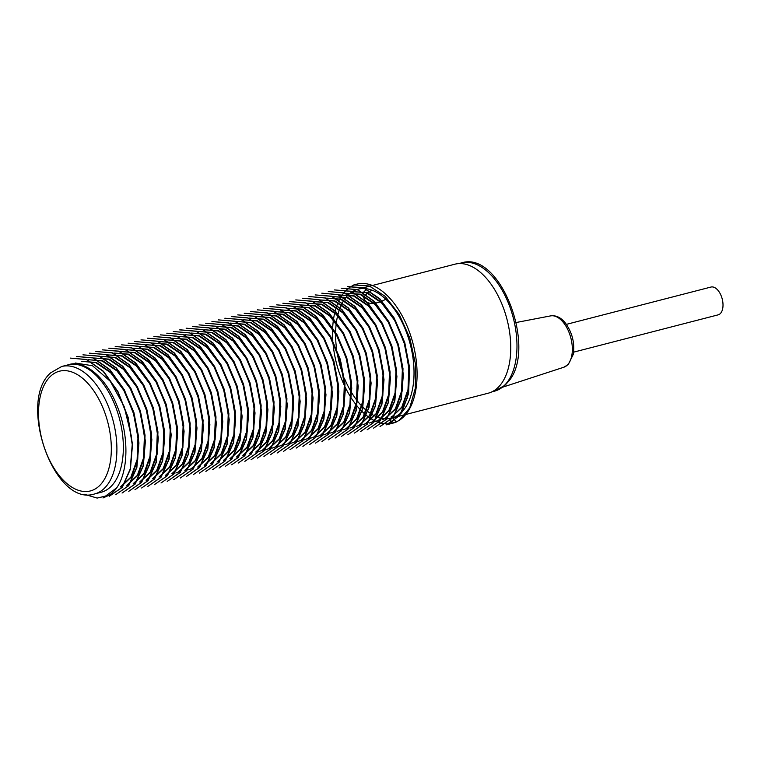 <?xml version="1.0" encoding="UTF-8"?>
<svg xmlns="http://www.w3.org/2000/svg" width="761" height="761" viewBox="0 0 761 761"><rect width="100%" height="100%" fill="white"/><g stroke="black" fill="none" stroke-linecap="round" stroke-linejoin="round"><path stroke-width="1.14" d="M385.827 299.244L381.033 301.632M380.49 301.851L374.688 303.382M373.984 303.458C369.037 303.668 365.927 302.44 364.652 299.786L364.586 296.476M364.757 296.077L367.278 293.004M367.611 292.738L371.967 290.16M392.647 417.865L488.191 393.209A66.616 36.671 -104.5 0 0 497.989 387.558A66.616 36.671 -104.5 0 0 504.143 309.946A66.616 36.671 -104.5 0 0 454.897 264.2L358.155 289.161A66.616 36.671 75.5 0 1 407.401 334.907A66.616 36.671 75.5 0 1 401.256 412.529A66.616 36.671 75.5 0 1 392.657 417.818M356.861 284.148L353.817 284.928L369.304 285.993L385.142 296.314L399.259 314.512L409.827 338.112L415.42 363.815L415.335 388.253L409.684 407.944L399.221 420.357A71.8 39.524 -104.5 0 0 411.34 337.665A71.8 39.524 -104.5 0 0 356.861 284.148A71.8 39.524 -104.5 0 0 342.888 294.117M342.726 294.336A71.8 39.524 -104.5 0 0 341.603 295.962M341.451 296.191A71.8 39.524 -104.5 0 0 339.958 298.721M339.786 299.025A71.8 39.524 -104.5 0 0 339.149 300.262M338.008 302.716A71.8 39.524 -104.5 0 0 336.438 306.816M336.276 307.301A71.8 39.524 -104.5 0 0 334.85 312.324M334.716 312.895A71.8 39.524 -104.5 0 0 333.527 319.144M333.423 319.877A71.8 39.524 -104.5 0 0 332.662 327.943M332.624 328.942A71.8 39.524 -104.5 0 0 332.795 340.643M332.918 342.26A71.8 39.524 -104.5 0 0 344.495 385.713M345.19 387.168A71.8 39.524 -104.5 0 0 350.869 397.347M351.392 398.174A71.8 39.524 -104.5 0 0 356.053 404.709M356.509 405.29A71.8 39.524 -104.5 0 0 360.638 410.027M361.047 410.455A71.8 39.524 -104.5 0 0 364.785 414.022M365.147 414.336A71.8 39.524 -104.5 0 0 368.524 417.009M368.857 417.247A71.8 39.524 -104.5 0 0 371.806 419.178M372.091 419.349A71.8 39.524 -104.5 0 0 373.014 419.872M373.746 420.272A71.8 39.524 -104.5 0 0 374.46 420.643M374.669 420.738A71.8 39.524 -104.5 0 0 375.924 421.328M375.944 421.337A71.8 39.524 -104.5 0 0 392.752 423.192A71.8 39.524 -104.5 0 0 396.3 421.936L390.193 423.516L401.798 412.595L408.6 393.399L409.551 368.904L404.481 342.393L394.065 317.832L379.739 298.692L363.473 287.715L347.368 286.593M380.281 426.398L393.133 417.466L401.285 399.278L403.359 374.707L398.992 347.435L388.823 321.684L374.317 301.385L357.556 289.599L341.185 288.21M373.584 428.139L386.702 419.121L394.835 400.904L396.909 376.372L392.552 349.08L382.355 323.311L367.848 303.049L351.125 291.263L334.469 289.922L350.907 291.349L367.611 303.106L382.108 323.415L392.296 349.166L396.652 376.381L394.579 400.999L386.474 419.121L373.584 428.129M367.135 429.803L380.234 420.785L388.395 402.579L390.46 378.008L386.093 350.745L375.924 325.004L361.399 304.685L344.657 292.928L328.286 291.539M360.685 431.468L373.794 422.46L381.936 404.253L384.01 379.71L379.653 352.41L369.466 326.659L354.959 306.379L338.217 294.593L321.836 293.194M354.493 433.066L367.344 424.115L375.487 405.898L377.561 381.347L373.204 354.065L363.007 328.305L348.49 308.024L331.767 296.248L315.13 294.916L331.558 296.333L348.234 308.081L362.788 328.448L372.938 354.131L377.304 381.423L375.23 405.984L367.097 424.153L354.493 433.066M347.787 434.797L360.885 425.78L369.037 407.592L371.111 383.011L366.745 355.748L356.576 330.008L342.07 309.698L325.308 297.922L308.937 296.533M341.337 436.462L354.455 427.444L362.588 409.237L364.662 384.705L360.305 357.394L350.117 331.634L335.601 311.373L318.878 299.587L302.231 298.245L318.602 299.653L335.344 311.411L349.841 331.672L360.048 357.489L364.405 384.685L362.331 409.323L354.207 427.482L341.337 436.443M335.144 438.051L347.986 429.118L356.148 410.873L358.212 386.331L353.846 359.059L343.658 333.308L329.142 313.009L312.41 301.242L295.782 299.91L312.172 301.308L328.885 313.085L343.401 333.366L353.599 359.125L357.955 386.407L355.882 410.959L347.748 429.166L335.144 438.06M328.438 439.791L341.537 430.783L349.689 412.595L351.763 388.024L347.406 360.752L337.228 334.992L322.721 314.702L305.96 302.907L289.332 301.575L305.798 303.011L322.455 314.759L336.99 335.097L347.149 360.79L351.506 388.091L349.442 412.633L341.309 430.821L328.438 439.772M321.989 441.456L335.106 432.429L343.24 414.222L345.313 389.68L340.957 362.398L330.759 336.628L316.253 316.357L299.53 304.571L282.883 303.239L299.339 304.666L316.024 316.433L330.521 336.752L340.7 362.474L345.066 389.708L342.983 414.326L334.869 432.448L321.989 441.447M315.539 443.121L328.647 434.103L336.8 415.896L338.864 391.325L334.498 364.062L324.329 338.322L309.813 318.003L293.071 306.236L276.69 304.857M309.346 444.709L322.207 435.768L330.341 417.57L332.414 393.028L328.058 365.727L317.879 339.967L303.363 319.687L286.621 307.91L269.984 306.569L286.364 307.967L303.116 319.753L317.632 340.053L327.791 365.803L332.157 393.057L330.093 417.637L321.941 435.825L309.346 444.719M302.897 446.374L315.748 437.432L323.901 419.206L325.974 394.664L321.608 367.382L311.411 341.622L296.904 321.342L280.172 309.556L263.534 308.234L279.962 309.641L296.638 321.38L311.201 341.765L321.351 367.449L325.718 394.75L323.644 419.282L315.501 437.48L302.897 446.384M257.342 309.832L273.522 311.335L290.188 323.054L304.733 343.392L314.911 369.133L319.249 396.348L317.194 420.957L309.09 439.116L296.191 448.096L309.299 439.097L317.451 420.909L319.515 396.329L315.159 369.066L304.99 343.316L290.474 323.016L273.713 311.23L257.342 309.851M289.998 449.703L302.859 440.752L310.992 422.545L313.075 398.013L308.709 370.712L298.521 344.952L284.015 324.681L267.282 312.895L250.635 311.563L267.025 312.971L283.758 324.728L298.245 344.98L308.462 370.816L312.809 397.993L310.745 422.631L302.631 440.781L289.998 449.703M283.549 451.359L296.4 442.436L304.562 424.191L306.626 399.639L302.25 372.376L292.072 346.616L277.556 326.317L260.814 314.55L244.186 313.228L260.576 314.626L277.299 326.402L291.805 346.674L302.012 372.452L306.369 399.734L304.286 424.277L296.162 442.483L283.549 451.368M277.099 453.033L289.951 444.101L298.093 425.903L300.167 401.342L295.81 374.06L285.641 348.3L271.135 328.02L254.364 316.224L237.736 314.892L254.193 316.319L270.859 328.067L285.404 348.405L295.553 374.089L299.92 401.428L297.846 425.96L289.703 444.148L277.099 453.033M231.296 316.566L247.753 317.984L264.428 329.741L278.935 350.07L289.113 375.772L293.47 403.035L291.387 427.644L283.273 445.765L270.393 454.764L283.511 445.746L291.644 427.539L293.727 402.997L289.37 375.715L279.163 349.936L264.666 329.675L247.934 317.889L231.287 316.547M263.953 456.429L277.052 447.42L285.204 429.214L287.278 404.633L282.911 377.38L272.733 351.63L258.217 331.32L241.475 319.553L224.837 318.212M218.397 319.896L234.769 321.285L251.53 333.061L266.027 353.361L276.205 379.121L280.571 406.355L278.497 430.954L270.355 449.142L257.494 458.074L270.612 449.085L278.745 430.878L280.828 406.336L276.471 379.045L266.283 353.285L251.777 333.004L235.035 321.218L218.388 319.877M211.948 321.561L228.367 322.959L245.042 334.707L259.606 355.083L269.755 380.757L274.122 408.058L272.058 432.59L263.905 450.807L251.054 459.758L264.153 450.75L272.305 432.524L274.379 407.972L270.012 380.7L259.815 354.93L245.308 334.659L228.576 322.873L211.939 321.542M244.852 461.347L257.703 452.415L265.855 434.227L267.929 409.646L263.563 382.383L253.394 356.633L238.887 336.333L222.126 324.547L205.489 323.206L221.927 324.643L238.593 336.372L253.147 356.709L263.316 382.441L267.653 409.665L265.608 434.255L257.503 452.424L244.861 461.356M199.049 324.88L215.439 326.288L232.162 338.046L246.65 358.307L256.876 384.134L261.223 411.311L259.149 435.939L251.054 454.079L238.155 463.078L251.273 454.07L259.396 435.863L261.48 411.33L257.123 384.029L246.925 358.26L232.419 337.998L215.696 326.212L199.04 324.871M192.6 326.545L208.99 327.934L225.713 339.729L240.219 359.991L250.426 385.779L254.773 413.042L252.69 437.604L244.566 455.791L231.705 464.752L244.804 455.753L252.966 437.508L255.03 412.957L250.664 385.694L240.476 359.934L225.96 339.634L209.218 327.867L192.59 326.536M186.15 328.21L202.578 329.627L219.263 341.385L233.808 361.713L243.958 387.406L248.324 414.755L246.25 439.278L238.107 457.466L225.256 466.407L238.355 457.418L246.507 439.221L248.581 414.65L244.224 387.378L234.046 361.618L219.539 341.328L202.778 329.542L186.15 328.2M179.701 329.884L196.148 331.292L212.823 343.049L227.349 363.387L237.518 389.08L241.874 416.362L239.801 440.961L231.677 459.083L219.063 468.015L231.915 459.064L240.057 440.857L242.131 416.305L237.774 389.033L227.577 363.254L213.07 342.992L196.348 331.197L179.957 329.808M212.604 469.661L225.456 460.728L233.617 442.531L235.682 417.951L231.315 390.697L221.147 364.947L206.631 344.638L189.879 332.871L173.251 331.53L189.66 332.947L206.383 344.723L220.871 364.995L231.078 390.774L235.425 417.951L233.342 442.636L225.246 460.757L212.614 469.68M166.802 333.213L183.182 334.602L199.924 346.369L214.431 366.659L224.609 392.438L228.975 419.653L226.911 444.262L218.759 462.46L205.898 471.392L219.025 462.403L227.159 444.196L229.232 419.653L224.876 392.362L214.688 366.593L200.181 346.322L183.439 334.536L166.802 333.194M160.352 334.878L176.761 336.267L193.465 348.034L208 368.372L218.169 394.074L222.526 421.375L220.462 445.898L212.309 464.134L199.458 473.076L212.566 464.067L220.709 445.841L222.783 421.29L218.426 394.017L208.229 368.248L193.722 347.967L176.98 336.191L160.352 334.859M193.265 474.664L206.117 465.732L214.26 447.544L216.333 422.954L211.977 395.701L201.798 369.941L187.292 349.651L170.531 337.865L153.903 336.524L170.34 337.96L187.006 349.689L201.551 370.027L211.72 395.749L216.067 422.992L214.012 447.563L205.908 465.742L193.265 474.674M147.453 338.198L163.862 339.606L180.576 351.363L195.073 371.644L205.27 397.432L209.627 424.619L207.553 449.256L199.468 467.378L186.559 476.396L199.677 467.387L207.81 449.18L209.884 424.638L205.527 397.347L195.33 371.577L180.833 351.316L164.1 339.53L147.453 338.188M180.367 477.984L193.208 469.061L201.37 450.826L203.444 426.265L199.068 399.002L188.88 373.251L174.374 352.952L157.632 341.185L141.004 339.853L157.394 341.251L174.136 353.056L188.623 373.318L198.84 399.106L203.177 426.35L201.094 450.931L192.98 469.109L180.367 478.003M134.554 341.527L150.963 342.935L167.677 354.693L182.212 375.021L192.371 400.743L196.728 428.062L194.664 452.605L186.502 470.783L173.66 479.725L186.768 470.726L194.911 452.538L196.985 427.967L192.628 400.695L182.45 374.926L167.953 354.645L151.182 342.85L134.554 341.518M128.114 343.201L144.542 344.6L161.227 356.357L175.753 376.705L185.922 402.398L190.288 429.68L188.205 454.269L180.081 472.41L167.211 481.399L180.328 472.381L188.462 454.174L190.535 429.623L186.188 402.35L175.981 376.562L161.484 356.3L144.752 344.514L128.105 343.182M161.018 482.978L173.869 474.046L182.022 455.849L184.086 431.259L179.72 404.015L169.551 378.255L155.035 357.955L138.293 346.188L121.655 344.847L138.074 346.274L154.778 358.031L169.284 378.312L179.482 404.091L183.829 431.287L181.755 455.934L173.66 474.074L161.018 482.997M115.206 346.521L131.586 347.929L148.328 359.687L162.835 379.967L173.023 405.756L177.38 432.961L175.315 457.589L167.182 475.758L154.312 484.7L167.43 475.711L175.563 457.513L177.636 432.961L173.289 405.68L163.092 379.91L148.595 359.639L131.843 347.853L115.206 346.512M108.756 348.186L125.165 349.575L141.869 361.351L156.395 381.661L166.573 407.392L170.94 434.683L168.866 459.216L160.723 477.442L147.862 486.393L160.971 477.375L169.123 459.159L171.196 434.598L166.83 407.335L156.633 381.565L142.126 361.285L125.394 349.499L108.756 348.177M141.67 487.972L154.521 479.04L162.673 460.852L164.737 436.272L160.381 409.018L150.202 383.259L135.705 362.959L118.935 351.173L102.307 349.841L118.754 351.278L135.42 363.016L149.965 383.344L160.124 409.057L164.481 436.329L162.416 460.89L154.302 479.069L141.67 487.991M95.857 351.515L112.295 352.933L128.989 364.681L143.496 384.99L153.684 410.74L158.041 437.955L155.957 462.574L147.862 480.705L134.963 489.713L148.091 480.695L156.214 462.498L158.298 437.955L153.941 410.674L143.743 384.885L129.237 364.633L112.504 352.838L95.857 351.506M128.771 491.302L141.622 482.379L149.784 464.143L151.848 439.582L147.482 412.319L137.294 386.559L122.778 366.269L106.036 354.502L89.408 353.171L105.798 354.569L122.55 366.374L137.037 386.626L147.244 412.424L151.591 439.639L149.508 464.239L141.394 482.407L128.771 491.321M122.074 493.042L135.173 484.044L143.315 465.846L145.389 441.285L141.042 414.013L130.854 388.243L116.357 367.963L99.586 356.167L82.959 354.835M76.519 356.519L92.947 357.917L109.632 369.665L124.167 390.022L134.326 415.706L138.692 442.997L136.619 467.568L128.495 485.718L115.624 494.707L128.733 485.689L136.866 467.482L138.949 442.931L134.592 415.668L124.385 389.879L109.888 369.618L93.156 357.832L76.509 356.5M70.316 358.098L86.44 359.563L103.163 371.33L117.67 391.582L127.867 417.323L132.233 444.576L130.188 469.128L122.074 487.373L109.165 496.362L122.274 487.363L130.426 469.166L132.5 444.576L128.133 417.332L117.955 391.573L103.448 371.273L86.697 359.506L70.326 358.108M102.982 497.97L116.766 487.772A71.8 39.524 -104.5 0 1 109.013 495.249L102.982 497.97M82.968 354.845L99.358 356.243L116.081 368.01L130.607 388.329L140.775 414.06L145.142 441.342L143.068 465.913L134.916 484.091L122.064 493.033M224.837 318.222L241.237 319.62L257.989 331.416L272.467 351.677L282.673 377.466L287.011 404.643L284.937 429.309L276.833 447.449L263.943 456.419M276.69 304.838L292.814 306.303L309.575 318.108L324.053 338.36L334.26 364.148L338.607 391.354L336.533 415.982L328.429 434.141L315.539 443.102M308.937 296.514L325.109 298.008L341.794 309.746L356.319 330.065L366.507 355.825L370.845 383.03L368.781 407.649L360.685 425.808L347.787 434.778M321.827 293.185L337.97 294.659L354.702 306.426L369.228 326.745L379.387 352.486L383.753 379.758L381.689 404.329L373.537 422.517L360.676 431.449M328.276 291.52L344.41 292.985L361.161 304.79L375.649 325.052L385.856 350.84L390.203 378.055L388.12 402.664L380.015 420.833L367.135 429.794M341.175 288.191L357.375 289.694L374.041 301.442L388.586 321.77L398.745 347.482L403.092 374.754L401.037 399.316L392.914 417.494L380.024 426.464M347.377 286.612L363.796 288.01L380.462 299.739L395.026 320.096L405.175 345.76L409.542 373.052L407.496 397.575L399.373 415.81L386.483 424.809L392.752 423.192M67.957 364.88L61.698 366.498A65.817 36.233 75.5 0 1 112.409 418.15A65.817 36.233 75.5 0 1 97.855 492.805A65.817 36.233 75.5 0 1 94.592 493.956L101.042 492.291A65.817 36.233 -104.5 0 0 104.305 491.149A65.817 36.233 -104.5 0 0 118.859 416.486A65.817 36.233 -104.5 0 0 68.148 364.833A65.817 36.233 -104.5 0 0 67.957 364.88C84.433 358.859 106.359 377.77 117.46 406.84C129.018 435.587 128.666 470.688 116.766 487.772M109.013 495.249L97.161 498.075L84.29 494.27M396.3 421.936L399.221 420.357M391.011 418.274A66.616 36.671 75.5 0 1 384.933 418.778M384.762 418.769A66.616 36.671 75.5 0 1 382.117 418.426M381.803 418.369A66.616 36.671 75.5 0 1 378.693 417.542M378.36 417.428A66.616 36.671 75.5 0 1 374.954 416.029M374.602 415.858A66.616 36.671 75.5 0 1 371.007 413.813M370.617 413.565A66.616 36.671 75.5 0 1 366.773 410.731M366.364 410.398A66.616 36.671 75.5 0 1 362.246 406.564M361.798 406.108A66.616 36.671 75.5 0 1 357.299 400.895M356.814 400.257A66.616 36.671 75.5 0 1 351.715 392.771M351.125 391.801A66.616 36.671 75.5 0 1 344.391 378.188M343.382 375.649A66.616 36.671 75.5 0 1 336.942 351.487M336.562 348.833A66.616 36.671 75.5 0 1 335.591 333.613M335.611 332.471A66.616 36.671 75.5 0 1 336.267 323.377M336.372 322.569A66.616 36.671 75.5 0 1 337.627 315.758M337.779 315.13A66.616 36.671 75.5 0 1 339.387 309.698M339.568 309.175A66.616 36.671 75.5 0 1 341.423 304.723M341.632 304.305A66.616 36.671 75.5 0 1 343.668 300.643M343.886 300.3A66.616 36.671 75.5 0 1 346.055 297.313M346.293 297.028A66.616 36.671 75.5 0 1 348.548 294.621M348.785 294.402A66.616 36.671 75.5 0 1 350.983 292.595M351.202 292.433A66.616 36.671 75.5 0 1 358.155 289.161M367.163 288.847L364.129 291.587M363.929 291.853L362.854 295.125M362.902 295.601L364.652 299.786M75.215 363.007L92.509 365.746L110.259 381.251L124.11 406.374L131.273 435.815M120.942 486.84L131.558 476.843L137.741 459.34L138.578 436.843L133.936 412.595L124.376 390.098L111.173 372.49L96.295 362.464L81.665 361.351L95.639 362.597L110.621 372.7L123.748 390.212L133.327 412.785L137.979 437.014L137.123 459.539L130.921 477.042L120.333 486.992M88.114 359.687L102.107 360.952L117.051 371.007L130.179 388.538L139.786 411.14L144.438 435.34L143.572 457.865L137.38 475.34L126.783 485.337M133.841 483.511L144.428 473.551L150.63 456.01L151.487 433.57L146.816 409.228L137.256 386.731L124.081 369.18L109.165 359.125L94.564 358.022L108.576 359.297L123.491 369.342L136.647 386.892L146.226 409.456L150.878 433.656L150.022 456.22L143.839 473.684L133.223 483.663M101.013 356.357L115.063 357.632L129.95 367.677L143.106 385.266L152.666 407.763L157.337 432.02L156.471 454.536L150.288 471.991L139.682 482.008M146.73 480.181L157.318 470.231L163.529 452.719L164.386 430.203L159.734 405.965L150.145 383.392L137.028 365.879L122.036 355.777L106.854 354.845L121.484 355.967L136.362 365.993L149.565 383.592L159.116 406.089L163.767 430.346L162.93 452.843L156.747 470.346L146.131 480.334M113.912 353.028L127.915 354.293L142.821 364.329L156.005 381.936L165.556 404.405L170.236 428.719L169.37 451.206L163.168 468.69L152.581 478.688M159.629 476.843L170.245 466.864L176.428 449.39L177.275 426.845L172.633 402.636L163.054 380.081L149.888 362.521L134.982 352.486L119.753 351.515L134.355 352.619L149.261 362.674L162.445 380.224L172.005 402.731L176.676 427.045L175.82 449.494L169.627 467.045L159.03 477.014M126.811 349.699L140.775 350.954L155.729 361.009L168.904 378.588L178.454 401.095L183.135 425.38L182.279 447.849L176.048 465.39L165.479 475.349M172.528 473.523L183.144 463.525L189.337 446.022L190.174 423.544L185.513 399.259L175.962 376.771L162.778 359.192L147.891 349.156L132.652 348.186L147.234 349.28L162.198 359.373L175.334 376.895L184.923 399.458L189.575 423.744L188.709 446.212L182.507 463.744L171.919 473.684M139.701 346.369L153.674 347.625L168.628 357.68L181.774 375.211L191.363 397.794L196.024 422.022L195.168 444.548L188.956 462.051L178.369 472.02M185.427 470.203L196.005 460.253L202.226 442.731L203.082 420.262L198.421 395.958L188.852 373.423L175.696 355.872L160.742 345.798L146.15 344.704L160.152 345.96L175.106 356.053L188.233 373.575L197.822 396.139L202.474 420.348L201.608 442.902L195.425 460.386L184.818 470.355M152.6 343.04L166.621 344.314L181.537 354.36L194.683 371.91L204.271 394.474L208.923 418.683L208.067 441.218L201.893 458.674L191.268 468.7M198.326 466.854L208.914 456.904L215.125 439.411L215.981 416.857L211.32 392.657L201.741 370.074L188.595 352.543L173.651 342.488L158.44 341.527L173.08 342.65L187.967 352.685L201.151 370.274L210.721 392.79L215.363 417.028L214.516 439.554L208.333 457.028L197.717 467.026M165.498 339.71L179.539 340.985L194.426 351.021L207.601 368.619L217.151 391.097L221.822 415.392L220.966 437.889L214.773 455.354L204.167 465.371M211.225 463.535L221.851 453.527L228.024 436.063L228.871 413.527L224.219 389.318L214.65 366.764L201.475 349.194L186.578 339.168L171.339 338.198L185.96 339.311L200.856 349.356L214.05 366.945L223.601 389.423L228.262 413.718L227.425 436.177L221.223 453.718L210.616 463.696M178.397 336.381L192.381 337.637L207.325 347.691L220.5 365.28L230.05 387.777L234.721 412.091L233.865 434.56L227.644 452.063L217.066 462.041M184.847 334.716L198.83 335.972L213.765 346.046L226.921 363.568L236.5 386.103L241.17 410.417L240.305 432.866L234.103 450.417L223.515 460.376M191.296 333.052L205.27 334.317L220.233 344.372L233.38 361.922L242.949 384.467L247.62 408.724L246.764 431.211L240.543 448.762L229.965 458.702M197.746 331.387L211.729 332.643L226.702 342.745L239.829 360.267L249.418 382.84L254.069 407.087L253.194 429.585L247.002 447.088L236.414 457.047M204.195 329.722L218.188 330.997L233.123 341.042L246.269 358.564L255.867 381.175L260.509 405.366L259.663 427.91L253.461 445.394L242.864 455.373M210.645 328.058L224.666 329.323L239.582 339.396L252.728 356.947L262.317 379.482L266.959 403.682L266.103 426.265L259.92 443.72L249.313 453.708M217.094 326.393L231.135 327.677L246.022 337.713L259.187 355.282L268.747 377.808L273.408 402.036L272.562 424.562L266.388 442.017L255.763 452.053M223.544 324.728L237.565 325.993L252.443 336.029L265.646 353.646L275.197 376.124L279.858 400.4L279.002 422.897L272.819 440.391L262.212 450.388L259.054 451.511M229.993 323.064L244.005 324.338L258.911 334.374L272.096 351.972L281.637 374.431L286.317 398.783L285.461 421.242L279.249 438.726L268.662 448.724L265.503 449.837M236.443 321.399L250.426 322.654L265.351 332.719L278.526 350.279L288.096 372.776L292.757 397.08L291.91 419.53L285.698 437.09L275.111 447.059L271.953 448.191M242.892 319.734L256.857 320.99L271.829 331.064L284.985 348.624L294.536 371.149L299.216 395.435L298.36 417.913L292.129 435.435L281.56 445.385L278.393 446.507M249.342 318.069L263.316 319.325L278.269 329.408L291.406 346.911L301.004 369.504L305.665 393.779L304.79 416.238L298.597 433.77L288.01 443.73L284.852 444.862M255.791 316.405L269.765 317.679L284.719 327.734L297.865 345.266L307.444 367.839L312.105 392.058L311.259 414.593L305.037 432.105L294.45 442.055L291.292 443.168M262.241 314.74L276.243 316.005L291.197 326.098L304.324 343.63L313.913 366.193L318.555 390.412L317.689 412.938L311.506 430.422L300.909 440.4L297.751 441.532M307.958 438.574L318.574 428.576L324.757 411.092L325.603 388.576L320.961 364.338L311.392 341.822L298.207 324.234L283.32 314.198L268.081 313.237L282.692 314.36L297.608 324.386L310.764 341.936L320.352 364.529L324.995 388.719L324.148 411.263L317.965 428.738L307.349 438.726L304.191 439.848M314.417 436.919L325.004 426.911L331.206 409.447L332.072 386.959L327.392 362.636L317.841 340.167L304.666 322.569L289.76 312.533L274.531 311.572L289.161 312.685L304.067 322.74L317.223 340.31L326.792 362.826L331.454 387.054L330.588 409.618L324.414 427.064L313.808 437.071L310.64 438.203M320.857 435.244L331.463 425.275L337.656 407.725L338.502 385.275L333.841 360.961L324.281 338.464L311.097 320.914L296.191 310.859L280.98 309.908L295.629 311.03L310.507 321.066L323.691 338.655L333.242 361.152L337.903 385.418L337.056 407.915L330.864 425.389L320.248 435.406L317.09 436.529M327.306 433.589L337.884 423.63L344.105 406.079L344.971 383.62L340.291 359.335L330.74 336.819L317.565 319.24L302.612 309.185L287.42 308.243L302.041 309.346L316.928 319.382L330.141 337.009L339.682 359.468L344.353 383.772L343.496 406.231L337.304 423.753L326.707 433.751L323.539 434.873M333.756 431.925L344.333 421.984L350.545 404.452L351.411 381.974L346.759 357.699L337.18 335.135L324.034 317.613L309.071 307.52L293.87 306.578L308.471 307.691L323.396 317.737L336.581 335.316L346.131 357.794L350.811 382.146L349.946 404.595L343.734 422.108L333.147 432.077L329.989 433.199M340.205 430.26L350.802 420.272L356.995 402.778L357.86 380.262L353.209 356.053L343.601 333.432L330.474 315.92L315.52 305.865L300.319 304.914L314.892 305.998L329.846 316.072L343.002 333.613L352.581 356.138L357.251 380.443L356.395 402.892L350.184 420.453L339.606 430.422L337.047 431.382M346.655 428.576L357.261 418.607L363.444 401.142L364.3 378.569L359.658 354.379L350.07 331.806L336.923 314.264L321.998 304.21L306.769 303.249L321.342 304.343L336.324 314.436L349.47 331.958L359.04 354.521L363.701 378.769L362.845 401.275L356.624 418.797L346.046 428.738L343.496 429.718M313.228 301.594L327.82 302.678L342.773 312.771L355.901 330.284L365.499 352.885L370.15 377.114L369.285 399.611L363.092 417.114L352.495 427.092L349.946 428.053M359.553 425.256L370.179 415.249L376.353 397.756L377.199 375.259L372.548 351.011L362.987 328.505L349.794 310.916L334.907 300.89L319.668 299.92L334.269 301.042L349.204 311.087L362.36 328.619L371.939 351.202L376.59 375.401L375.744 397.965L369.542 415.449L358.945 425.409L356.395 426.388M326.726 298.103L340.766 299.368L355.682 309.442L368.819 327.002L378.398 349.527L383.049 373.756L382.184 396.291L376.001 413.756L365.394 423.763L362.845 424.733M372.452 421.927L383.04 411.977L389.252 394.445L390.108 372.005L385.427 347.644L375.877 325.156L362.702 307.606L347.777 297.541L332.567 296.59L347.197 297.722L362.093 307.748L375.268 325.318L384.838 347.863L389.489 372.081L388.643 394.607L382.46 412.082L371.844 422.079L369.294 423.068M339.025 294.954L353.646 296.039L368.543 306.084L381.718 323.682L391.278 346.16L395.948 370.436L395.083 392.952L388.9 410.426L378.293 420.433L375.135 421.556L378.902 420.272L389.48 410.312L395.701 392.762L396.557 370.293L391.886 346.017L382.307 323.473L369.152 305.932L354.198 295.867L339.016 294.926M385.351 418.598L395.939 408.647L402.141 391.144L402.997 368.609L398.345 344.381L388.766 321.808L375.63 304.295L360.657 294.203L345.465 293.261L360.105 294.383L374.992 304.429L388.177 321.998L397.718 344.486L402.388 368.79L401.542 391.259L395.349 408.771L384.743 418.759L382.193 419.739M351.915 291.606L366.479 292.69L381.423 302.745L394.579 320.276L404.158 342.792L408.847 367.068L408.001 389.527L401.798 407.106L391.801 416.952L402.407 406.945L408.581 389.47L409.456 366.954L404.804 342.735L395.206 320.162L382.079 302.621L367.144 292.547L351.915 291.606M390.184 423.601L391.268 416.657M391.487 416.6L396.443 421.984M366.003 423.601L376.59 413.613L382.802 396.11L383.658 373.632L378.988 349.328L369.437 326.859L356.243 309.242L341.337 299.206L326.735 298.122M353.104 426.931L363.71 416.914L369.894 399.458L370.759 376.933L366.098 352.695L356.529 330.179L343.382 312.6L328.486 302.555L313.218 301.584M301.518 440.248L312.134 430.222L318.307 412.766L319.163 390.231L314.512 366.022L304.923 343.458L291.777 325.908L276.861 315.863L262.241 314.75M295.059 441.903L305.665 431.934L311.848 414.441L312.714 391.905L308.072 367.696L298.474 345.123L285.356 327.601L270.383 317.508L255.791 316.414M288.609 443.568L299.197 433.618L305.418 416.086L306.264 393.58L301.603 369.342L292.024 346.769L278.878 329.228L263.915 319.182L249.342 318.079M282.169 445.233L292.757 435.282L298.959 417.732L299.824 395.292L295.154 370.978L285.575 348.433L272.419 330.911L257.475 320.828L242.892 319.744M275.72 446.897L286.288 436.928L292.519 419.425L293.375 396.957L288.695 372.643L279.144 350.146L265.97 332.557L251.035 322.502L236.443 321.418M269.27 448.562L279.867 438.583L286.069 421.042L286.916 398.583L282.255 374.298L272.704 351.82L259.501 334.212L244.614 324.176L229.993 323.073M262.821 450.227L273.427 440.21L279.62 422.755L280.467 400.238L275.805 375.982L266.255 353.485L253.08 335.896L238.212 325.86L223.544 324.738M256.371 451.891L266.978 441.894L273.161 424.448L274.017 401.865L269.365 377.656L259.786 355.13L246.64 337.57L231.725 327.506L217.094 326.402M249.922 453.546L260.519 443.568L266.721 426.093L267.568 403.549L262.916 379.349L253.327 356.747L240.172 339.216L225.246 329.18L210.645 328.067M243.472 455.23L254.06 445.261L260.252 427.749L261.128 405.261L256.476 381.014L246.878 358.441L233.751 340.918L218.797 330.816L204.195 329.732M237.023 456.876L247.601 446.926L253.822 429.404L254.678 406.907L250.008 382.65L240.447 360.105L227.301 342.564L212.319 332.481L197.746 331.396M230.573 458.56L241.161 448.59L247.373 431.03L248.229 408.581L243.558 384.276L233.988 361.76L220.814 344.21L205.879 334.146L191.296 333.061M224.124 460.215L234.711 450.236L240.923 432.733L241.779 410.284L237.099 385.922L227.558 363.454L214.374 345.875L199.468 335.829L184.847 334.726M217.675 461.879L228.281 451.882L234.464 434.398L235.33 411.891L230.659 387.615L221.109 365.137L207.915 347.53L193.028 337.484L178.407 336.4M204.776 465.209L215.382 455.211L221.565 437.746L222.431 415.211L217.779 390.992L208.2 368.448L195.063 350.897L180.138 340.823L165.498 339.72M188.718 469.661L191.886 468.538L202.464 458.569L208.666 441.047L209.532 418.569L204.88 394.312L195.273 371.72L182.136 354.207L167.182 344.124L152.609 343.049M175.82 472.99L178.987 471.868L189.565 461.889L195.777 444.357L196.642 421.898L191.962 397.594L182.421 375.125L169.218 357.508L154.302 347.463L139.71 346.388M166.088 475.197L176.685 465.18L182.878 447.734L183.734 425.19L179.073 400.933L169.513 378.445L156.347 360.857L141.441 350.811L126.811 349.718M153.189 478.526L163.786 468.529L169.969 451.045L170.845 428.529L166.193 404.319L156.595 381.727L143.458 364.196L128.514 354.131L113.912 353.037M140.29 481.856L150.859 471.906L157.089 454.336L157.946 431.877L153.265 407.601L143.696 385.066L130.54 367.506L115.586 357.451L101.013 356.367M127.391 485.185L137.979 475.187L144.181 457.703L145.047 435.216L140.366 410.911L130.825 388.433L117.632 370.826L102.725 360.79L88.114 359.706M504.923 385.294L494.536 391.154A66.217 36.452 -104.5 0 0 504.286 385.542A66.217 36.452 -104.5 0 0 510.393 308.386A66.217 36.452 -104.5 0 0 461.442 262.925C500.367 249.998 537.295 348.167 508.633 381.318L504.923 385.294M566.412 324.357L710.974 287.049A14.364 7.905 75.5 0 1 721.59 296.904A14.364 7.905 75.5 0 1 720.258 313.637A14.364 7.905 75.5 0 1 718.146 314.854L573.594 352.162M50.369 376.429A61.831 34.036 -104.5 0 0 63.934 480.828A61.831 34.036 -104.5 0 0 110.469 435.92A61.831 34.036 -104.5 0 0 50.369 376.429M502.859 387.121L563.834 367.23A26.521 14.602 -104.5 0 0 567.259 365.118A26.521 14.602 -104.5 0 0 569.856 334.64A26.521 14.602 -104.5 0 0 550.593 315.891L516.196 322.502M61.698 366.498L50.825 372.728C17.218 401.037 53.822 507.435 94.592 493.956M491.967 391.82L494.536 391.154M458.873 263.582L461.442 262.925M550.593 315.891C555.834 315.13 560.657 317.356 565.033 322.559C572.196 332.272 574.936 342.878 573.252 354.398L568.277 364.519L563.834 367.23"/></g></svg>

